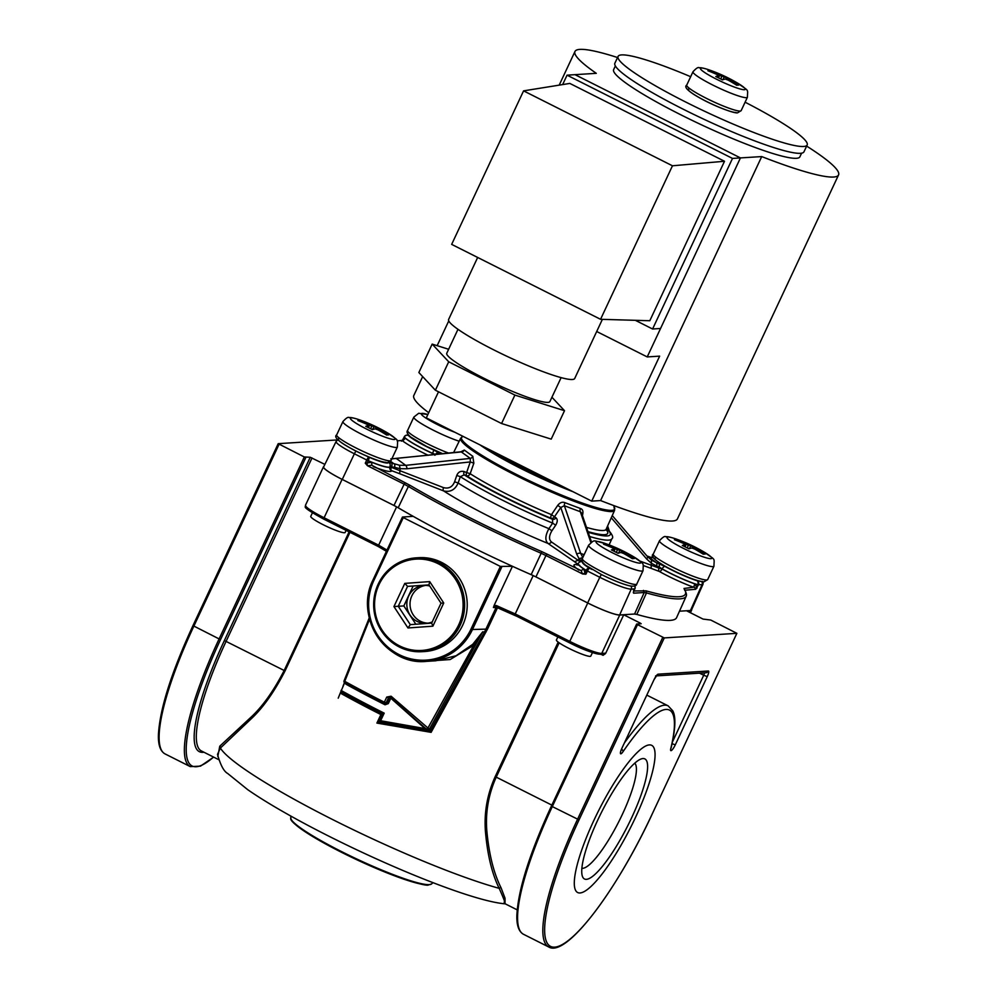 <?xml version="1.0" encoding="UTF-8"?>
<svg xmlns="http://www.w3.org/2000/svg" width="997" height="997" viewBox="0 0 997 997"><rect width="100%" height="100%" fill="white"/><g stroke="black" fill="none" stroke-linecap="round" stroke-linejoin="round"><path stroke-width="1.5" d="M386.998 550.057A186.663 23.168 -154.9 0 1 378.648 545.197L396.607 506.85A186.663 23.168 25.1 0 0 413.182 516.346L402.514 517.019L403.299 517.593L500.357 566.433L512.446 566.296A186.663 23.168 25.1 0 0 533.208 575.556L514.651 615.174A185.081 22.968 -154.9 0 1 495.771 606.774L514.651 615.174L569.424 642.741M323.813 466.559A28.477 3.539 25.1 0 0 323.452 466.845A28.477 3.539 25.1 0 0 342.083 479.37L395.672 506.339M278.213 443.727L192.969 625.618L278.2 443.677L304.322 456.975L310.241 457.262L324.872 464.39M278.25 443.665L337.559 439.926M651.602 815.284L736.87 633.332L664.276 637.918L579.045 819.858A144.204 31.642 116.7 0 0 554.619 947.15A144.204 31.642 116.7 0 0 651.602 815.284L736.87 633.332L710.749 620.034L703.059 619.087L686.646 610.825L690.647 610.575A28.477 3.539 25.1 0 0 691.619 610.164A28.477 3.539 25.1 0 0 691.619 609.703M534.168 576.029L587.756 602.998A28.477 3.539 25.1 0 0 619.735 615.037L623.736 614.788L640.136 623.038L641.171 623.736L636.697 624.035L637.519 624.645L664.276 637.918M597.776 819.995A67.198 14.743 -63.3 0 1 641.158 758.954A67.198 14.743 -63.3 0 1 631.587 817.864A67.198 14.743 -63.3 0 1 582.285 875.939A67.198 14.743 -63.3 0 1 597.776 819.995M385.328 703.832L385.029 704.792L388.282 703.62L390.824 698.212L424.996 728.583L380.63 720.744L380.356 722.189L430.243 730.838L431.115 732.359L376.903 723.074L380.356 722.189L379.458 720.395L376.903 723.074L380.891 714.562L382.001 714.986L384.194 713.154L381.402 713.291A175.597 21.797 -154.9 0 1 340.787 691.806L338.22 698.162L340.787 691.806L381.402 713.291L380.891 714.562A174.014 21.598 -154.9 0 1 340.55 693.214M379.458 720.395L380.63 720.744L379.458 720.395L382.001 714.986L381.427 713.291L381.976 714.949L379.421 720.407L380.331 722.189L403.1 726.252L403.174 724.807M344.439 682.646L342.968 686.297M551.84 805.115L496.232 777.137C488.542 794.223 485.402 812.019 486.798 830.513C488.941 854.043 493.689 873.135 501.055 887.779L505.055 898.285L505.03 903.83C468.565 900.752 366.971 858.068 294.9 818.325C275.932 807.869 260.217 798.335 247.755 789.699L227.677 773.485C223.839 771.391 220.449 765.023 217.508 754.38L220.399 748.049L250.908 719.099C262.884 708.02 274.262 691.955 285.042 670.931L349.972 532.323M558.195 642.105L495.173 776.663C487.371 793.961 484.106 811.944 485.365 830.613C487.321 854.342 491.92 873.584 499.173 888.339A1.583 1.196 155.2 0 1 501.055 887.779M431.115 732.359L487.521 629.082L497.503 607.759L493.428 607.497L496.456 605.578L494.151 605.366L512.446 566.296M430.243 730.838L484.692 631.674L496.207 607.323A1.583 1.533 -93.6 0 1 496.369 607.061M430.181 730.838L430.741 729.143L428.149 730.028A1.583 1.533 -93.6 0 0 429.383 729.231L391.086 696.205L390.4 697.339L427.028 729.654L473.787 645.209L482.735 631.799L429.383 729.231L430.741 729.143M428.722 729.954L429.794 730.863M427.065 729.654A1.583 1.533 -93.6 0 0 428.149 730.028A1.583 1.583 0 0 1 427.028 729.654L390.45 697.352L388.531 697.738L390.45 697.352M425.32 728.221L429.209 730.278M346.009 683.568L344.65 682.696M340.787 691.806L344.613 682.783M504.146 902.16C505.928 904.391 504.27 899.78 499.173 888.339A174.014 21.598 -154.9 0 1 333.26 819.87A174.014 21.598 -154.9 0 1 220.399 748.049A1.583 1.421 46 0 0 219.751 746.217L250.259 717.877C262.223 707.01 273.527 691.195 284.195 670.433L349.1 531.875M217.807 756.598L219.751 746.217M342.083 479.37L324.1 517.755L378.648 545.197L378.686 546.755L323.788 519.138L324.1 517.755A28.477 3.539 -154.9 0 1 305.481 505.23C307.188 507.523 297.879 504.893 323.788 519.138L378.524 546.668M494.151 605.366L493.428 607.497M495.746 606.774L494.836 606.6L495.733 606.749M497.578 607.609L497.503 607.759A174.014 21.598 -154.9 0 0 516.957 616.345M403.299 517.593L374 580.129L373.165 579.581A56.954 55.109 -93.6 0 0 426.417 661.372L435.826 660.774L456.015 655.764L472.74 644.311L482.735 631.799L485.938 632.198M634.765 763.179A58.973 12.936 -63.3 0 1 622.352 814.387A58.973 12.936 -63.3 0 1 581.874 868.287M369.276 617.891L344.04 680.901L344.763 681.325A1.583 0.748 118.9 0 0 344.75 682.87L384.319 703.72L386.001 703.147L388.531 697.738L386.749 697.065L391.086 696.205M388.282 703.62L384.344 702.187L384.979 703.857L384.319 703.72M344.077 680.951A1.583 1.533 -93.6 0 0 344.65 682.783M603.422 654.119L603.048 655.316L605.578 653.546L623.736 614.788M386.749 697.065L384.344 702.187A183.498 22.781 25.1 0 1 344.763 681.325L369.588 619.125M369.264 617.816L344.052 680.901A1.583 1.583 0 0 0 344.75 682.87A1.583 0.748 118.9 0 0 344.85 682.908A181.915 22.582 25.1 0 0 384.269 703.683M422.267 661.472L450.133 659.553L473.787 645.209L472.74 644.311M389.989 697.09A1.271 1.221 -93.6 0 0 389.403 697.688L390.824 698.212L391.323 697.302M649.359 744.909A82.39 18.071 116.7 0 0 596.206 815.521A82.39 18.071 116.7 0 0 577.649 892.527A82.39 18.071 116.7 0 0 580.005 892.963A82.39 18.071 116.7 0 0 633.157 822.351A82.39 18.071 116.7 0 0 651.714 745.345A82.39 18.071 116.7 0 0 649.359 744.909M312.397 512.844L310.752 516.359A18.98 2.355 -154.9 0 0 323.165 524.709A18.98 2.355 25.1 0 0 345.136 532.46L346.109 530.379M557.846 636.921L556.413 639.987A18.98 2.355 -154.9 0 0 570.695 649.259A18.98 2.355 -154.9 0 0 590.149 656.362A18.98 2.355 25.1 0 0 590.797 656.088L592.442 652.561M438.094 563.679A45.75 44.267 -93.6 0 0 378.972 584.728A45.75 44.267 -93.6 0 0 399.585 645.894A45.75 44.267 86.4 0 0 458.707 624.845A45.75 44.267 86.4 0 0 438.094 563.679M429.695 581.6L443.74 602.998L432.885 626.178L407.972 627.973L393.94 606.575L404.794 583.395L429.695 581.6L428.959 584.84L441.01 603.197L443.74 602.998M438.942 562.52A47.009 45.488 -93.6 0 0 416.198 557.846A47.009 45.488 -93.6 0 0 374.498 595.583A47.009 45.488 -93.6 0 0 399.361 647.016A47.009 45.488 86.4 0 0 422.105 651.689A47.009 45.488 86.4 0 0 463.804 613.953A47.009 45.488 86.4 0 0 438.942 562.52M416.198 557.846L418.777 557.684A47.009 45.488 -93.6 0 1 441.521 562.358A47.009 45.488 86.4 0 1 466.384 613.791A47.009 45.488 86.4 0 1 424.685 651.527L422.105 651.689M441.01 603.197L431.689 623.1L432.885 626.178M431.689 623.1L410.315 624.633L407.972 627.973M410.315 624.633L398.252 606.276L393.94 606.575M413.157 586.024L428.984 584.89L407.574 586.373L413.157 586.024L403.835 605.927L398.252 606.276L407.574 586.373L404.794 583.395M403.835 605.927L415.849 624.234M429.719 586.012A18.98 18.37 -93.6 0 0 408.658 596.056A18.98 18.37 -93.6 0 0 432.224 621.954M425.607 585.413A18.98 18.37 86.4 0 0 411.848 595.857A18.98 18.37 -93.6 0 0 427.987 623.162M433.845 450.108L432.586 453.348L435.477 454.37A3.165 2.655 -53.8 0 1 439.054 452.95L433.845 450.108A28.527 3.539 -154.9 0 1 408.384 435.452A3.165 2.991 136.7 0 0 404.284 437.06L403.124 439.428L405.393 438.231L403.349 440.275L397.167 440.861M547.029 554.095L581.176 570.62L582.522 573.936L545.957 555.541L535.937 576.902L531.152 574.658L541.159 553.285L545.957 555.541L547.029 554.095L541.62 551.553L541.159 553.285A186.252 23.118 25.1 0 1 408.371 486.461L398.202 507.747L393.977 505.467L404.146 484.181L408.371 486.461L409.979 485.302A184.644 22.919 25.1 0 0 541.62 551.553M405.206 482.735L404.146 484.181L367.569 465.773L371.769 465.238L409.979 485.302M633.469 590.299L634.242 590.972L646.031 590.847A184.644 22.919 25.1 0 0 685.275 590.81A184.644 22.919 25.1 0 0 684.029 588.454L693.65 587.233L693.924 586.498L695.707 589.277L685.026 590.224M684.029 588.454L684.814 590.511M390.001 466.446L391.696 466.272A3.165 1.67 -69.4 0 0 391.435 462.92L388.444 462.334M356.153 451.13A3.165 0.698 116.7 0 0 354.384 453.797L342.258 479.445A28.477 3.539 -154.9 0 1 323.639 466.908L336.101 441.484A27.978 3.477 25.1 0 0 354.384 453.797L366.759 460.016L365.276 463.181L371.781 462.284L371.769 465.238M342.258 479.445L393.977 505.467M398.202 507.747A186.663 23.168 25.1 0 0 531.152 574.658M535.937 576.902L587.657 602.923L599.795 577.288A27.978 3.477 25.1 0 0 631.213 589.115L634.777 588.891L633.731 591.071M631.014 586.099A3.165 3.066 86.4 0 1 631.213 589.115L619.635 614.962A28.477 3.539 -154.9 0 1 587.657 602.923M619.635 614.962L634.566 614.027L644.212 592.517L646.48 592.928A186.252 23.118 25.1 0 0 686.21 596.144A186.252 23.118 25.1 0 0 686.061 592.879L685.275 590.81M686.21 596.144L676.602 617.642A186.663 23.168 25.1 0 1 636.821 614.426L634.566 614.027M679.48 611.198L690.472 610.513L702.05 584.653A27.978 3.477 25.1 0 0 702.997 584.242L703.172 581.762M702.997 584.242L691.444 610.089A28.477 3.539 -154.9 0 1 690.472 610.513M408.882 435.415L408.384 435.452A3.165 3.066 -93.6 0 0 406.851 435.128L406.851 435.128A3.165 3.066 -93.6 0 0 404.308 436.848L402.103 440.749M434.131 454.669L432.586 453.348A31.692 3.938 -154.9 0 1 404.284 437.06L404.209 436.898A3.165 3.165 0 0 1 406.851 435.128L408.533 435.028M431.863 454.919L432.524 453.448A31.692 3.938 25.1 0 1 405.393 438.231M460.95 451.778L464.303 450.058L472.79 456.29L473.849 463.169L470.173 473.737L466.633 472.541L470.26 461.935L473.849 463.169M557.722 505.367L551.491 514.664L555.99 517.779C557.759 519.375 557.647 521.855 555.678 525.232L551.914 530.778C548.936 535.838 548.774 539.551 551.441 541.944L578.073 560.264L574.546 561.722L547.989 543.44A107.352 13.322 -154.9 0 1 443.578 490.898C450.258 492.456 455.106 489.826 458.146 483.009L460.34 476.678L464.216 474.846A3.165 1.458 111.4 0 1 464.153 471.569L466.633 472.541A3.165 1.458 111.4 0 0 466.696 475.818A88.534 10.992 25.1 0 0 551.029 518.253A3.165 2.517 124.5 0 0 554.482 516.745L560.775 507.485L564.364 505.728A3.165 1.371 114.9 0 1 565.037 502.712C562.458 501.616 560.027 502.5 557.722 505.367L560.775 507.485L576.764 554.232A3.165 2.256 -18.9 0 1 580.678 553.397L564.364 505.728L580.329 511.735L581.55 512.944L591.52 542.081M582.398 515.424L582.609 514.739C583.432 511.311 582.697 509.23 580.416 508.495L565.037 502.712M390.762 458.894L461.486 451.94A3.165 2.804 135.8 0 0 464.303 450.058M391.833 458.869L461.075 451.766L470.297 458.396L470.26 461.935L406.95 468.777L400.121 468.69L399.672 473.712L391.522 470.646A3.165 3.128 -5 0 1 389.702 468.079L389.914 466.833A31.692 3.938 25.1 0 0 389.939 466.77M472.79 456.29A3.165 2.468 -60.8 0 1 470.297 458.396L405.729 465.362L396.931 458.907A3.165 1.371 83.8 0 0 396.407 458.745M555.99 517.779A3.165 2.517 124.5 0 1 552.525 519.287A91.425 11.353 -154.9 0 1 464.216 474.846L466.696 475.818A3.165 2.256 122.4 0 0 470.173 473.737A85.368 10.593 25.1 0 0 551.491 514.664A3.165 1.097 -67.5 0 0 551.029 518.253L552.525 519.287L552.637 523.113A94.578 11.74 -154.9 0 1 460.34 476.678L456.763 475.457C458.184 472.005 460.651 470.709 464.153 471.569M373.227 466.633A34.858 4.324 25.1 0 0 391.522 470.646A3.165 1.67 110.6 0 1 391.248 467.306L443.515 487.633C448.762 488.954 452.451 487.01 454.595 481.8L456.763 475.457M551.441 541.944A3.165 2.517 124.5 0 1 547.989 543.44C544.885 540.449 545.197 535.526 548.911 528.672L552.637 523.113L555.678 525.232M584.142 554.693L580.678 553.397L582.846 557.547L579.07 558.744L576.764 554.232M581.662 561.523L579.07 558.744L578.073 560.264L580.042 561.71M580.416 508.495A3.165 1.944 -74.3 0 0 580.329 511.735L590.847 542.493M589.626 536.523A94.578 11.74 -154.9 0 0 611.871 538.754C613.791 537.545 612.258 534.23 607.26 528.821L606.575 528.435A3.165 1.882 -70.2 0 0 606.575 528.435L606.525 528.41A91.425 11.353 -154.9 0 1 588.168 532.273M609.229 530.803L607.622 525.93M646.679 559.005A3.165 1.682 -40.6 0 0 647.302 556.376L651.477 560.115L651.365 563.255L646.679 559.005L611.273 517.767M647.14 556.226L612.258 515.586L647.29 556.363A3.165 1.682 -40.6 0 0 647.14 556.226L651.477 560.115L656.263 562.607A3.165 1.67 110.6 0 1 656.537 565.96L651.365 563.255L651.116 568.365L643.302 565.548M649.82 557.061A3.165 1.67 110.6 0 1 650.056 557.111A3.165 1.67 110.6 0 1 650.281 557.223L646.941 555.965M659.291 563.741L659.316 567.006L662.17 568.888A3.165 1.558 -60.9 0 1 665.036 566.446L656.263 562.607L647.502 556.176A3.165 1.67 -69.4 0 0 647.277 556.064L651.515 557.659M650.281 557.223L653.272 557.822A3.165 3.128 174.8 0 0 651.427 557.572M391.435 462.92L399.423 465.25L405.729 465.362A3.165 1.371 83.8 0 1 406.95 468.777M399.423 465.25L400.121 468.69L394.476 467.319A3.165 1.67 110.6 0 0 394.214 463.966L390.537 461.275M394.476 467.319L390.001 466.633M581.176 570.62L583.681 568.913L585.002 572.739L586.149 570.359L599.795 577.288A3.165 0.698 116.7 0 1 601.552 574.621M582.659 573.998L585.912 574.21L585.002 572.739A3.165 1.757 -26.2 0 1 582.659 573.998L582.522 573.936M582.198 561.274L579.419 562.071L578.223 563.455A31.692 3.938 -154.9 0 0 586.149 570.359A3.165 2.144 -58.3 0 1 589.526 568.215A3.165 0.698 116.7 0 0 587.42 571.057L585.912 574.21M634.628 585.949A3.165 3.066 86.4 0 1 634.777 588.891L634.89 588.841A3.165 3.165 0 0 0 634.703 585.912A3.165 2.991 -43.3 0 1 635.052 587.856M634.852 588.716L633.382 592.28M656.537 565.96L659.316 567.006L659.005 568.078L662.133 568.988A31.692 3.938 25.1 0 0 694.784 583.856L696.629 587.121L697.701 584.716L702.05 584.653A3.165 3.066 86.4 0 0 701.851 581.625M639.9 561.062L659.005 568.078A3.165 1.67 -69.4 0 0 659.266 571.431A3.165 1.558 119.1 0 0 662.133 568.988L662.17 568.888A31.692 3.938 -154.9 0 0 697.701 584.716A3.165 2.293 -72.5 0 0 697.028 580.703A3.165 3.066 86.4 0 1 698.473 584.878L695.744 589.277A3.165 2.218 -34.3 0 1 696.629 587.121L697.053 588.056M693.924 586.498L694.784 583.856M401.43 441.173L403.124 439.428A3.165 2.841 64.1 0 1 402.501 440.5M636.821 614.426L646.48 592.928L646.031 590.847M643.476 590.398L644.212 592.517L633.656 593.19L633.594 591.744M633.656 593.19L633.618 593.19A3.165 2.493 -1.4 0 1 633.382 592.368M633.618 593.19L633.357 592.068M367.569 465.773L367.444 465.711A3.165 0.685 85.7 0 1 367.133 463.094L368.254 460.714L366.759 460.016A3.165 0.698 116.7 0 1 368.865 457.174A3.165 0.935 112.9 0 1 368.254 460.714A31.692 3.938 -154.9 0 0 389.964 466.733L390.263 464.926M367.444 465.711L365.276 463.181M388.631 462.434A3.165 3.128 -5.2 0 1 390.251 464.851M573.088 491.745A77.916 9.671 -154.9 0 1 480.018 444.911M547.228 478.734A73.99 9.185 25.1 0 1 522.877 467.182A73.99 9.185 -154.9 0 1 501.005 455.479M565.76 488.056A72.407 8.985 25.1 0 1 522.615 468.578A72.407 8.985 -154.9 0 1 487.359 448.6M366.908 426.89A157.514 34.559 -63.3 0 1 368.915 426.367L367.033 424.361A158.149 153.04 -93.6 0 0 357.873 420.56A157.327 34.521 -63.3 0 1 358.845 420.46A157.327 34.521 -63.3 0 1 359.792 420.447A158.149 153.04 86.4 0 1 368.952 424.236L371.806 425.308A158.149 34.696 -63.3 0 1 374.062 425.819A157.327 152.242 86.4 0 1 380.704 429.159A158.149 34.696 116.7 0 0 378.449 428.66L380.031 429.807A158.149 153.04 86.4 0 1 388.581 434.929A157.327 34.521 116.7 0 0 387.634 434.954A157.327 34.521 116.7 0 0 386.662 435.053A158.149 153.04 -93.6 0 0 378.112 429.931L375.258 428.86A158.149 34.696 116.7 0 0 372.89 429.495A158.149 34.696 116.7 0 0 372.392 429.682A157.327 152.242 -93.6 0 0 365.749 426.342A158.149 34.696 -63.3 0 1 368.616 425.507L368.342 427.588M378.449 428.66L377.265 429.495M378.374 428.685L377.614 428.934L379.583 430.38A157.514 152.429 86.4 0 1 387.31 434.979M359.792 420.447L359.979 421.307A156.691 34.372 116.7 0 0 359.817 421.307M359.954 421.245A157.514 152.429 86.4 0 1 368.554 424.822L372.105 426.168A157.514 34.559 -63.3 0 1 374.224 426.616L374.062 425.819M378.287 428.698A156.691 151.631 -93.6 0 0 374.187 426.666L374.224 426.616M374.187 426.666L372.38 429.67M695.034 547.814L696.604 548.973A158.149 153.04 86.4 0 1 705.153 554.083A157.327 34.521 116.7 0 0 704.218 554.108A157.327 34.521 116.7 0 0 703.234 554.207A158.149 153.04 -93.6 0 0 694.685 549.085L691.831 548.014A158.149 34.696 116.7 0 0 689.475 548.662A158.149 34.696 116.7 0 0 688.964 548.836A157.327 152.242 -93.6 0 0 682.322 545.496A158.149 34.696 -63.3 0 1 685.188 544.674L683.618 543.515A158.149 153.04 -93.6 0 0 674.446 539.726A157.327 34.521 -63.3 0 1 675.43 539.614A157.327 34.521 -63.3 0 1 676.365 539.601A158.149 153.04 86.4 0 1 685.537 543.39L688.391 544.474A158.149 34.696 -63.3 0 1 690.634 544.973A157.327 152.242 86.4 0 1 697.277 548.313A158.149 34.696 116.7 0 0 695.034 547.814L694.099 548.126L696.155 549.534A157.514 152.429 86.4 0 1 703.882 554.133M676.365 539.601L676.552 540.474A156.691 34.372 116.7 0 0 676.402 540.474M683.481 546.044A157.514 34.559 -63.3 0 1 685.5 545.521L685.188 544.674L684.914 546.755M676.527 540.411A157.514 152.429 86.4 0 1 685.126 543.988L688.678 545.322A157.514 34.559 -63.3 0 1 690.796 545.783L690.634 544.973M694.859 547.852A156.691 151.631 -93.6 0 0 690.759 545.82L690.796 545.783M690.759 545.82L689.426 548.674M623.948 552.313A156.691 151.631 -93.6 0 0 619.847 550.282L619.723 549.434A157.327 152.242 86.4 0 1 623.063 551.067A157.327 152.242 86.4 0 1 626.365 552.774A158.149 34.696 116.7 0 0 624.122 552.276L624.06 552.276M624.122 552.276L625.692 553.435A158.149 153.04 86.4 0 1 634.242 558.544A157.327 34.521 116.7 0 0 632.322 558.669A158.149 153.04 -93.6 0 0 623.773 553.547L620.919 552.475A158.149 34.696 116.7 0 0 618.551 553.123A158.149 34.696 116.7 0 0 618.053 553.298A157.327 152.242 -93.6 0 0 614.75 551.59A157.327 152.242 -93.6 0 0 611.41 549.958A158.149 34.696 -63.3 0 1 614.277 549.135L614.002 551.216M612.569 550.506A157.514 34.559 -63.3 0 1 614.588 549.983L612.706 547.976A158.149 153.04 -93.6 0 0 603.534 544.188A157.327 34.521 -63.3 0 1 605.453 544.063A158.149 153.04 86.4 0 1 614.626 547.852L617.479 548.936A158.149 34.696 -63.3 0 1 619.723 549.434M605.478 544.935A156.691 34.372 116.7 0 1 605.64 544.935L605.615 544.873A157.514 152.429 86.4 0 1 614.214 548.45L617.766 549.783A157.514 34.559 -63.3 0 1 619.885 550.244M619.847 550.282L618.514 553.136M623.287 552.562L625.244 553.996A157.514 152.429 86.4 0 1 632.97 558.594M605.615 544.873L605.453 544.063M438.518 391.796L426.292 417.88L591.732 501.13L600.593 500.569A145.537 18.071 25.1 0 0 677.412 518.938L838.552 174.949A145.537 18.071 25.1 0 0 806.648 146.098M422.666 376.604L413.83 395.46A145.537 18.071 25.1 0 0 428.71 412.708M591.732 501.13L659.653 356.141L647.227 356.926L740.447 157.912L575.007 74.663L596.293 73.329A145.537 18.071 25.1 0 1 574.97 51.47A145.537 18.071 25.1 0 1 617.554 57.527M600.593 500.569L761.72 156.579L740.447 157.912L660.55 328.487L652.586 328.998L635.338 320.311M596.705 331.502L647.227 356.926M761.72 156.579A145.537 18.071 25.1 0 0 838.552 174.949M745.108 102.205A104.411 12.961 -154.9 0 1 807.171 144.989A104.411 12.961 -154.9 0 1 803.607 146.484A104.411 12.961 -154.9 0 1 696.641 107.439A104.411 12.961 -154.9 0 1 618.078 56.405A104.411 12.961 -154.9 0 1 621.63 54.91A104.411 12.961 -154.9 0 1 690.672 76.707M807.171 144.989L803.968 151.806A104.411 12.961 -154.9 0 1 800.417 153.314A104.411 12.961 -154.9 0 1 693.438 114.256A104.411 12.961 -154.9 0 1 614.875 63.235L618.078 56.405M801.588 153.177L799.881 156.828A102.828 12.762 -154.9 0 1 796.379 158.299A102.828 12.762 -154.9 0 1 691.021 119.839A102.828 12.762 -154.9 0 1 613.641 69.591L615.361 65.939M716.955 77.093A157.514 34.559 -63.3 0 1 718.974 76.57L717.092 74.563A158.149 153.04 -93.6 0 0 707.92 70.762A157.327 34.521 -63.3 0 1 708.904 70.662A157.327 34.521 -63.3 0 1 709.839 70.637A158.149 153.04 86.4 0 1 719.011 74.439L721.865 75.51A158.149 34.696 -63.3 0 1 724.109 76.009A157.327 152.242 86.4 0 1 730.751 79.361A158.149 34.696 116.7 0 0 728.508 78.85L730.091 80.009A158.149 153.04 86.4 0 1 738.627 85.131A157.327 34.521 116.7 0 0 737.693 85.156A157.327 34.521 116.7 0 0 736.721 85.256A158.149 153.04 -93.6 0 0 728.171 80.134L725.317 79.062A158.149 34.696 116.7 0 0 722.95 79.698A158.149 34.696 116.7 0 0 722.451 79.885A157.327 152.242 -93.6 0 0 715.796 76.532A158.149 34.696 -63.3 0 1 718.663 75.71L718.401 77.791M728.508 78.85L727.324 79.698M727.673 79.137L729.63 80.583A157.514 152.429 86.4 0 1 737.369 85.181M709.839 70.637L710.026 71.51A156.691 34.372 116.7 0 0 709.876 71.51M710.001 71.448A157.514 152.429 86.4 0 1 718.6 75.024L722.152 76.37A157.514 34.559 -63.3 0 1 724.271 76.819L724.109 76.009M728.333 78.9A156.691 151.631 -93.6 0 0 724.246 76.856L722.9 79.71M600.555 319.302L451.666 244.377L523.575 90.864L672.464 165.789L600.555 319.302L649.807 320.735L724.507 161.265L672.464 165.789M724.507 161.265L569.835 83.424L523.575 90.864M562.644 84.583L567.056 75.174L732.496 158.423L652.586 328.998M567.056 75.174L575.007 74.663L740.447 157.912L732.496 158.423M602.387 319.364L574.696 378.499A69.603 8.637 -154.9 0 1 572.315 379.496A69.603 8.637 -154.9 0 1 501.005 353.461A69.603 8.637 -154.9 0 1 448.625 319.451L477.663 257.463M561.124 377.626L549.908 401.554A56.954 7.066 -154.9 0 1 547.976 402.377A56.954 7.066 -154.9 0 1 489.627 381.078A56.954 7.066 -154.9 0 1 446.768 353.25L457.984 329.309M551.939 397.242L564.514 410.702L514.888 395.086L448.712 361.786L432.162 344.102L448.625 349.274M432.162 344.102L418.852 372.529L435.39 390.226L448.712 361.786M514.888 395.086L501.566 423.526L435.39 390.226M564.514 410.702L551.204 439.129L501.566 423.526M599.708 654.144A26.894 3.34 -154.9 0 1 569.511 642.778L569.773 641.383L515.225 613.928A186.663 23.168 -154.9 0 1 496.456 605.578M378.586 546.717L386.425 551.291A185.081 22.968 -154.9 0 1 378.686 546.755M670.769 748.61A121.883 26.745 116.7 0 0 623.075 751.613A6.331 1.383 -63.3 0 1 620.458 753.52A6.331 1.383 -63.3 0 1 621.916 748.224L653.895 679.954A6.331 1.383 -63.3 0 1 658.145 674.171L708.331 671.006A6.331 1.383 -63.3 0 1 707.259 676.589L675.281 744.859A6.331 1.383 -63.3 0 1 671.704 750.292A6.331 1.383 -63.3 0 1 670.769 748.61A3.165 2.231 13.8 0 0 671.093 747.987C676.627 724.296 675.056 715.111 672.788 710.849L668.14 705.851A125.049 27.43 116.7 0 0 624.608 742.653M623.075 751.613A3.165 1.62 -145.6 0 0 621.592 749.158M675.281 744.859L672.09 743.7M704.455 672.863A3.165 0.698 -63.3 0 1 703.708 675.256L699.558 673.174M708.331 671.006A3.165 3.066 86.4 0 1 705.764 672.776L656.437 675.879M707.259 676.589L703.708 675.256L672.464 741.93M658.145 674.171A3.165 3.066 86.4 0 1 655.59 675.941L656.736 675.567L653.97 679.792M653.895 679.954L621.991 748.062M621.916 748.224L620.745 751.227M662.781 637.357L577.55 819.297A145.537 31.929 116.7 0 0 548.749 946.988C566.333 957.781 616.358 890.969 651.652 815.272L651.627 815.222M579.045 819.858L552.301 806.585L637.519 624.645M548.749 946.988L523.487 934.276A145.537 31.929 -63.3 0 1 552.301 806.585L551.428 806L636.672 624.11M690.647 610.575L689.787 612.407M404.308 726.452L404.209 727.872M385.029 704.792A177.179 21.996 -154.9 0 1 345.834 684.116M341.036 690.423A177.179 21.996 25.1 0 0 384.194 713.154L380.63 720.744M285.042 670.931L224.375 640.56L310.241 457.262M218.555 759.577L201.406 750.953A125.049 27.43 -63.3 0 1 226.157 641.233L312.024 457.935M203.936 752.224A126.631 27.779 -63.3 0 1 224.375 640.56M305.817 457.536L220.599 639.476A144.204 31.642 116.7 0 0 213.545 757.059M487.521 629.082L472.478 629.506L501.778 566.969M402.476 517.082L373.214 579.556C353.86 616.395 386.026 665.834 426.417 661.372A56.954 55.109 -93.6 0 0 472.478 629.506L471.058 628.97L500.357 566.433M374 580.129A55.682 53.888 -93.6 0 0 399.087 654.593A55.682 53.888 -93.6 0 0 471.058 628.97M386.873 703.097L385.241 703.67L386.873 703.097L389.403 697.688L388.531 697.738M640.136 623.038L639.762 623.848M559.155 642.803L496.232 777.137L495.173 776.663M603.048 655.316L600.967 654.269M605.578 653.546A3.165 0.698 116.7 0 0 605.353 653.185A1.583 1.533 86.4 0 1 604.082 654.069L600.481 654.306A1.583 1.533 -93.6 0 0 601.752 653.421A28.477 3.539 -154.9 0 1 569.773 641.383L587.756 602.998M605.353 653.185L601.752 653.421L619.735 615.037M290.775 817.964C292.046 818.014 283.136 819.098 320.025 840.845C348.377 856.635 376.417 869.446 404.121 879.279C419.201 884.003 427.314 885.897 428.473 884.962L431.589 883.928A77.853 9.658 -154.9 0 1 429.246 884.638A77.853 9.658 -154.9 0 1 351.305 856.398A77.853 9.658 -154.9 0 1 290.775 817.964L290.85 816.082M427.838 884.825A76.632 9.509 -154.9 0 1 354.396 858.604A76.632 9.509 -154.9 0 1 291.822 820.332M165.041 753.906C160.218 751.19 158.025 744.647 158.448 734.266C159.981 708.456 171.484 672.24 192.969 625.618L219.103 638.915A145.537 31.929 116.7 0 0 190.29 766.618L165.041 753.906A145.537 31.929 -63.3 0 1 193.842 626.203L279.073 444.263M304.322 456.975L219.103 638.915L220.599 639.476M402.14 440.549A34.858 4.324 25.1 0 0 428.261 455.305M399.672 473.712L443.578 490.898A3.165 1.458 111.4 0 1 443.515 487.633M577.811 564.115L574.546 561.722M577.151 564.651A34.858 4.324 25.1 0 0 579.008 570.184M693.65 587.233A34.858 4.324 25.1 0 1 659.266 571.431L651.116 568.365M388.444 462.483A28.527 3.539 -154.9 0 1 368.865 457.174L366.136 455.803M439.054 452.95L440.462 453.984M434.829 455.268L435.664 454.507M440.338 453.996A3.165 2.655 126.2 0 0 438.506 454.196M586.485 527.376A85.368 10.593 25.1 0 0 603.222 530.504A85.368 10.593 25.1 0 0 606.139 529.257L606.014 530.155M613.803 505.591L614.613 510.302A85.007 10.556 -154.9 0 1 611.709 511.548A85.007 10.556 -154.9 0 1 524.534 479.707A85.007 10.556 -154.9 0 1 460.664 438.194L453.61 452.563M614.588 507.635A84.533 10.493 -154.9 0 1 611.759 510.352A84.533 10.493 -154.9 0 1 520.359 476.379A84.533 10.493 -154.9 0 1 462.733 436.499L460.664 438.194M606.064 529.457A88.534 10.992 -154.9 0 1 587.943 531.613M697.75 580.653L697.028 580.703A28.527 3.539 -154.9 0 1 665.036 566.446M551.914 530.778L548.911 528.672A94.703 11.752 -154.9 0 1 458.146 483.009L454.595 481.8M609.192 544.736A94.703 11.752 -154.9 0 1 609.105 544.91L611.871 538.754M578.21 563.504A31.692 3.938 25.1 0 0 578.173 563.554A31.692 3.938 25.1 0 0 583.681 568.913M592.156 569.536L589.526 568.215A28.527 3.539 -154.9 0 1 582.46 561.909M371.781 462.284A31.692 3.938 25.1 0 0 389.914 466.833L389.964 466.733M339.13 438.705A26.894 3.34 25.1 0 0 355.804 450.918A26.894 3.34 25.1 0 0 386.001 462.296M390.089 460.838A30.06 3.726 25.1 0 0 391.111 460.402L387.534 462.608C384.605 463.543 365.425 456.29 352.277 449.136C338.619 441.659 333.422 436.923 336.674 434.904A30.06 3.726 25.1 0 0 359.294 449.597A30.06 3.726 25.1 0 0 390.089 460.838M360.116 420.061A24.713 3.066 25.1 0 0 351.243 417.83A24.713 3.066 25.1 0 0 366.572 429.059A24.713 3.066 25.1 0 0 394.326 439.515A24.713 3.066 25.1 0 0 387.521 432.897A158.187 158.187 0 0 0 360.116 420.061C354.62 418.129 350.944 417.294 349.075 417.569C348.165 416.746 346.121 418.067 342.943 421.544A30.06 3.726 25.1 0 0 365.563 436.225A30.06 3.726 25.1 0 0 396.357 447.466A30.06 3.726 25.1 0 0 397.379 447.042L391.111 460.402M380.031 429.807L379.433 430.679M368.952 424.236L368.416 425.108M371.806 425.308L370.834 428.86M459.168 441.222A30.06 3.726 25.1 0 1 433.508 430.305A30.06 3.726 25.1 0 1 413.855 417.082L407.599 430.442A30.06 3.726 25.1 0 0 427.252 443.665A30.06 3.726 25.1 0 0 448.662 453.099M427.863 414.54A24.713 3.066 25.1 0 0 437.484 424.597A24.713 3.066 25.1 0 0 455.018 432.337M655.702 557.859A26.894 3.34 25.1 0 0 672.377 570.085A26.894 3.34 25.1 0 0 702.586 581.45M707.696 579.569L704.106 581.762C701.19 582.709 682.01 575.456 668.85 568.29C655.191 560.825 649.994 556.077 653.259 554.058A30.06 3.726 25.1 0 0 675.879 568.751A30.06 3.726 25.1 0 0 706.674 579.992A30.06 3.726 25.1 0 0 707.696 579.569L713.952 566.196C714.089 557.311 716.02 560.788 704.094 552.051A158.187 158.187 0 0 0 676.689 539.215A24.713 3.066 25.1 0 0 667.828 536.997A24.713 3.066 25.1 0 0 683.144 548.225A24.713 3.066 25.1 0 0 710.911 558.669A24.713 3.066 25.1 0 0 704.094 552.051M676.689 539.215C671.205 537.283 667.529 536.448 665.66 536.722C664.75 535.9 662.693 537.233 659.516 540.698A30.06 3.726 25.1 0 0 682.135 555.391A30.06 3.726 25.1 0 0 712.93 566.632A30.06 3.726 25.1 0 0 713.952 566.196M685.537 543.39L685.001 544.262M688.391 544.474L687.419 548.014M694.946 547.839L694.199 548.101M696.604 548.973L696.018 549.833M636.784 584.03C636.485 585.999 634.055 586.597 629.506 585.812C622.327 584.018 612.943 580.254 601.378 574.521L585.575 565.212C582.111 562.246 581.027 560.027 582.348 558.519A30.06 3.726 25.1 0 0 602.001 571.755A30.06 3.726 25.1 0 0 636.784 584.03L643.04 570.658C643.177 561.772 645.109 565.249 633.182 556.513A158.187 158.187 0 0 0 605.777 543.677A24.713 3.066 25.1 0 0 596.318 542.655A24.713 3.066 25.1 0 0 612.233 552.687A24.713 3.066 25.1 0 0 638.142 562.956A24.713 3.066 25.1 0 0 633.182 556.513M582.348 558.519L588.604 545.16A30.06 3.726 25.1 0 0 608.257 558.382A30.06 3.726 25.1 0 0 643.04 570.658M617.479 548.936L616.507 552.488M625.692 553.435L625.107 554.295M614.626 547.852L614.077 548.724M689.189 88.907A26.894 3.34 25.1 0 0 705.851 101.121A26.894 3.34 25.1 0 0 736.06 112.487M740.148 111.041A30.06 3.726 25.1 0 0 741.17 110.605L737.593 112.811C734.664 113.745 715.485 106.492 702.324 99.339C688.678 91.861 683.481 87.125 686.734 85.106A30.06 3.726 25.1 0 0 709.353 99.8A30.06 3.726 25.1 0 0 740.148 111.041M710.176 70.264A24.713 3.066 25.1 0 0 701.302 68.033A24.713 3.066 25.1 0 0 716.631 79.262A24.713 3.066 25.1 0 0 744.385 89.718A24.713 3.066 25.1 0 0 737.581 83.1A158.187 158.187 0 0 0 710.176 70.264C704.68 68.332 701.003 67.497 699.134 67.771C698.224 66.949 696.18 68.27 692.99 71.747A30.06 3.726 25.1 0 0 715.609 86.427A30.06 3.726 25.1 0 0 746.404 97.669A30.06 3.726 25.1 0 0 747.426 97.245L741.17 110.605M730.091 80.009L729.492 80.882M719.011 74.439L718.476 75.311M721.865 75.51L720.893 79.062M668.14 705.851L646.866 695.146M691.619 610.164L690.423 612.731M403.1 726.252L430.156 730.838M323.452 466.845L305.481 505.23M402.464 517.032L373.165 579.581M389.553 697.028L390.4 697.339M385.851 703.795L384.979 703.857M517.194 909.862L505.467 903.955M600.481 654.306C592.679 653.197 582.348 649.359 569.461 642.766L514.651 615.186M431.589 883.928L432.985 882.669M213.657 757.122L200.497 766.132L190.29 766.618M523.487 934.276C518.664 931.572 516.471 925.017 516.895 914.635C518.428 888.826 529.943 852.609 551.428 806L636.647 624.06M614.613 510.302L606.139 529.257M650.742 557.36L653.11 556.812M578.223 563.455L576.677 564.838L579.681 565.262M337.871 439.777L336.101 441.484M342.943 421.544L336.674 434.904M368.416 427.626L369.04 426.305M397.379 447.042C397.504 438.157 399.448 441.634 387.521 432.897M407.599 430.442C406.278 431.938 407.349 434.169 410.826 437.135L426.629 446.444L442.768 453.735M413.855 417.082L418.69 413.281L427.863 414.528M659.516 540.698L653.259 554.058M684.989 546.792L685.612 545.459M614.077 551.254L614.7 549.92M588.604 545.16C595.346 539.365 591.433 540.112 605.777 543.677M437.16 345.672L448.762 320.897M559.192 85.144L574.97 51.47M692.99 71.747L686.734 85.106M728.446 78.863L727.598 79.149M718.463 77.828L719.086 76.507M747.426 97.245C747.563 88.359 749.495 91.824 737.581 83.1"/></g></svg>
